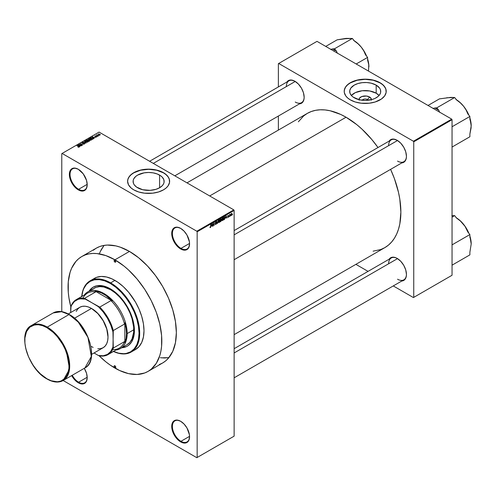 <?xml version="1.0" encoding="UTF-8"?>
<svg xmlns="http://www.w3.org/2000/svg" width="496" height="496" viewBox="0 0 496 496"><rect width="100%" height="100%" fill="white"/><g stroke="black" fill="none" stroke-linecap="round" stroke-linejoin="round"><path stroke-width="0.74" d="M180.811 228.464A12.14 7.012 -120 0 0 172.391 233.61A12.14 7.012 -120 0 0 180.972 248.378L180.643 248.955A12.605 7.279 60 0 1 171.728 233.511A12.605 7.279 60 0 1 180.643 228.365L177.233 227.18L174.338 227.738L173.228 228.662L171.901 231.601L171.901 235.619L173.228 240.101L177.233 246.202L178.901 247.752L182.379 249.761L185.597 250.077L186.949 249.575L188.877 247.355L189.559 243.809L189.385 241.701L186.949 235.017L184.053 231.117L180.643 228.365A12.605 7.279 60 0 1 189.559 243.809A12.605 7.279 60 0 1 180.643 248.955L180.972 248.378A12.14 7.012 60 0 1 173.042 237.683A12.14 7.012 60 0 1 174.902 227.955A12.14 7.012 60 0 1 180.811 228.464M180.811 421.377A12.14 7.012 -120 0 0 172.391 426.523A12.14 7.012 -120 0 0 180.972 441.297L180.643 441.868A12.605 7.279 60 0 1 171.728 426.43A12.605 7.279 60 0 1 180.643 421.278L177.233 420.093L175.689 420.155L173.228 421.575L171.901 424.52L171.901 428.538L173.228 433.014L177.233 439.115L178.901 440.665L182.379 442.674L185.597 442.99L186.949 442.494L188.877 440.268L189.559 436.722L189.385 434.614L186.949 427.936L184.053 424.037L180.643 421.278A12.605 7.279 60 0 1 180.643 421.284A12.605 7.279 60 0 1 189.559 436.722A12.605 7.279 60 0 1 180.643 441.868L180.972 441.297A12.14 7.012 60 0 1 173.042 430.596A12.14 7.012 60 0 1 174.902 420.868A12.14 7.012 60 0 1 180.811 421.377M72.255 375.267A12.14 7.012 -120 0 0 78.616 382.205L78.287 382.776A12.605 7.279 60 0 1 71.691 375.59L74.877 380.023L78.287 382.776L81.697 383.96L84.593 383.402L86.527 381.176L87.203 377.63L86.527 373.296L84.283 368.323A12.605 7.279 60 0 1 87.203 377.63A12.605 7.279 60 0 1 78.287 382.776L78.616 382.205A12.14 7.012 60 0 1 72.255 375.267M78.455 169.372A12.14 7.012 -120 0 0 70.035 174.511A12.14 7.012 -120 0 0 78.616 189.286L78.287 189.856A12.605 7.279 60 0 1 69.372 174.418A12.605 7.279 60 0 1 78.287 169.272L74.877 168.088L71.982 168.646L70.878 169.564L69.545 172.509L69.545 176.526L71.982 183.204L74.877 187.104L78.287 189.856L81.697 191.047L83.241 190.985L85.703 189.565L86.527 188.257L87.203 184.71L86.527 180.383L83.241 173.867L78.287 169.272A12.605 7.279 60 0 1 87.203 184.71A12.605 7.279 60 0 1 78.287 189.856L78.616 189.286A12.14 7.012 60 0 1 70.686 178.591A12.14 7.012 60 0 1 72.546 168.863A12.14 7.012 60 0 1 78.455 169.372M367.524 99.566A3.267 1.885 0 0 0 362.148 100.242A3.267 1.885 180 0 1 367.524 99.566L367.524 100.322L367.524 99.566A3.267 1.885 180 0 1 368.274 100.242A3.267 1.885 0 0 0 367.524 99.566L369.594 97.011L367.524 99.566M359.017 99.677A6.2 3.577 180 0 1 362.731 96.261A6.2 3.577 180 0 1 369.594 97.011L371.293 98.84L371.293 100.242M376.185 93.205A15.519 8.959 0 0 0 351.36 95.499L355.365 92.616L362.185 90.749L369.718 90.966L376.185 93.205L376.185 85.12L376.185 93.205A15.519 8.959 0 0 1 379.062 95.499L376.185 93.205M354.237 97.793A15.519 8.959 180 0 1 349.692 91.456A15.519 8.959 180 0 1 359.271 83.179A15.519 8.959 180 0 1 376.185 85.12L379.552 88.028L380.432 89.708L380.655 92.337L380.066 94.06L378.119 96.435L375.057 98.388L372.527 99.361L365.211 100.421L359.271 99.739L353.214 97.142L351.521 95.685L349.99 93.205L349.767 90.582L350.87 88.028L354.237 85.12L357.895 83.557L362.185 82.671L366.73 82.541L371.151 83.179L376.185 85.12A15.519 8.959 180 0 1 380.73 91.456A15.519 8.959 180 0 1 371.151 99.739A15.519 8.959 180 0 1 354.237 97.793M386.223 91.382A21.012 12.133 0 0 0 380.066 82.882L380.066 82.727A21.012 12.133 180 0 1 386.223 91.307A21.012 12.133 180 0 1 373.252 102.511A21.012 12.133 180 0 1 350.356 99.882L355.303 102.002L361.113 103.205L369.309 103.205L375.119 102.002L381.455 99.002L384.623 95.951L386.124 92.498L385.82 88.939L383.743 85.585L381.455 83.607L375.119 80.606L371.312 79.695L365.211 79.174L359.11 79.695L355.303 80.606L351.881 81.927L347.739 84.568L345.799 86.664L344.298 90.117L344.298 92.498L345.799 95.951L347.739 98.047L350.356 99.882A21.012 12.133 180 0 1 344.199 91.307A21.012 12.133 180 0 1 357.17 80.098A21.012 12.133 180 0 1 380.066 82.727L380.066 82.882A21.012 12.133 0 0 0 357.232 80.234A21.012 12.133 0 0 0 344.199 91.382M137.64 187.767A15.519 8.959 180 0 1 133.095 181.431A15.519 8.959 180 0 1 142.674 173.154A15.519 8.959 180 0 1 159.588 175.094L159.588 187.767L155.93 189.336L150.139 190.352L142.674 189.714L136.617 187.116L134.273 184.865L133.393 183.179L133.17 180.556L133.765 178.833L135.712 176.452L137.64 175.094L144.113 172.856L148.614 172.472L153.121 172.856L157.238 173.984L160.611 175.745L162.304 177.208L163.841 179.682L164.064 182.311L163.469 184.035L162.304 185.659L159.588 187.767L159.588 175.094A15.519 8.959 180 0 1 164.139 181.431A15.519 8.959 180 0 1 154.554 189.714A15.519 8.959 180 0 1 137.64 187.767M169.626 181.356A21.012 12.133 0 0 0 163.475 172.856L163.475 172.701A21.012 12.133 180 0 1 169.626 181.282A21.012 12.133 180 0 1 156.655 192.491A21.012 12.133 180 0 1 133.759 189.856L138.713 191.977L144.516 193.18L152.712 193.18L158.522 191.977L163.475 189.856L166.086 188.021L168.026 185.926L169.527 182.472L169.223 178.913L168.026 176.638L166.086 174.542L163.475 172.701L158.522 170.581L154.715 169.669L148.614 169.148L142.519 169.669L138.713 170.581L135.284 171.901L131.142 174.542L129.202 176.638L128.005 178.913L127.602 181.282L128.507 184.803L131.142 188.021L133.759 189.856A21.012 12.133 180 0 1 127.602 181.282A21.012 12.133 180 0 1 140.573 170.072A21.012 12.133 180 0 1 163.475 172.701L163.475 172.856A21.012 12.133 0 0 0 140.635 170.209A21.012 12.133 0 0 0 127.602 181.356M234.131 230.584L391.232 139.884A12.605 7.279 60 0 1 397.37 140.411A12.605 7.279 -120 0 0 388.622 145.65M397.203 140.318L393.669 139.085L392.069 139.147L390.668 139.667L389.168 141.075A13.076 7.545 60 0 1 397.203 140.318L397.203 140.318A13.076 7.545 60 0 1 406.447 156.327L405.747 151.838L403.744 147.219L400.743 143.17L397.203 140.318M149.612 161.268L288.945 80.829A12.605 7.279 60 0 1 295.083 81.356A12.605 7.279 -120 0 0 286.335 86.595M294.915 81.257L291.381 80.03L289.782 80.092L288.381 80.612L286.88 82.02A13.076 7.545 60 0 1 294.915 81.257L294.915 81.257A13.076 7.545 60 0 1 304.16 97.272L303.459 92.783L301.456 88.164L298.456 84.115L294.915 81.257M234.131 348.694L391.232 257.994A12.605 7.279 60 0 1 397.37 258.528A12.605 7.279 -120 0 0 388.622 263.767M397.203 258.428L395.399 257.591L392.069 257.263L390.668 257.784L389.168 259.185A13.076 7.545 60 0 1 397.203 258.428L397.203 258.428A13.076 7.545 60 0 1 406.447 274.443L405.747 269.948L403.744 265.329L400.743 261.287L397.203 258.428M87.197 184.332L78.616 189.286L87.197 184.332M87.197 377.251L78.616 382.205L87.197 377.251M189.553 436.344L180.972 441.297L189.553 436.344M189.553 243.431L180.972 248.378L189.553 243.431M186.998 182.85L307.303 113.392A77.512 44.752 -120 0 1 346.059 117.23L356.754 124.62L361.968 129.14L371.901 139.624L377.995 147.523A77.512 44.752 -120 0 0 346.059 117.23L209.696 195.957L346.059 117.23L340.69 114.433L330.15 110.769L325.085 109.938L320.224 109.79L315.611 110.317L311.29 111.519L307.303 113.392L303.695 115.909L298.381 121.78M373.091 251.181L380.829 249.519L384.815 247.647A77.512 44.752 -120 0 0 390.606 169.359L394.401 178.591L398.511 192.429L399.819 199.206L400.867 212.164L399.819 223.901L398.511 229.171L396.701 233.976L394.401 238.26L391.635 241.992L388.43 245.129L384.815 247.647L234.131 334.645M81.784 256.537A66.303 38.279 60 0 1 114.936 259.817L129.468 251.429L114.936 259.817L105.791 255.576L96.993 253.58L92.839 253.45L88.889 253.902L85.194 254.938L81.784 256.537L78.697 258.689L75.956 261.373L71.622 268.231L70.072 272.341L68.281 281.709L68.281 292.324L68.956 297.972L70.841 306.894A66.303 38.279 60 0 1 81.784 256.537L96.311 248.149A66.303 38.279 60 0 1 129.468 251.429A66.303 38.279 60 0 1 172.782 309.864A66.303 38.279 60 0 1 162.62 362.991L165.707 360.84L168.448 358.155L172.782 351.298L175.448 342.68L176.353 332.636L175.448 321.557L172.782 309.857L168.448 297.997L162.62 286.428L155.515 275.596L147.405 265.912L138.613 257.753L129.468 251.429L120.317 247.194L115.853 245.904L107.365 245.061L103.416 245.514L99.721 246.549L96.311 248.149L93.223 250.3M234.131 436.151L234.131 210.447L197.154 231.793L197.154 457.498L234.131 436.151L196.819 457.69L63.153 380.519L196.819 457.69L234.131 436.151L234.131 210.447L233.802 209.876L196.819 231.223L62.112 153.45L99.088 132.097L233.802 209.876L234.131 210.447L197.154 231.793L197.154 457.498L234.131 436.151M230.59 215.543L230.38 216.045L230.59 215.543M230.138 214.588L229.536 216.529L229.536 214.588L230.2 214.278L229.536 214.588L229.536 216.529L230.138 214.588M229.146 216.374L228.941 216.876L229.146 216.374M228.371 215.816L227.831 216.101L228.52 216.157L228.538 216.864L227.732 217.428L227.59 217.068L228.396 216.709L227.658 216.417L227.906 215.531L228.538 215.469L228.371 215.816L228.092 215.388L227.621 216.219L228.396 216.647L227.59 217.068L228.098 217.397L227.596 217.099L228.098 217.397L228.606 216.473L227.893 216.175L228.371 215.816L228.098 215.661M225.68 217.961L226.139 215.822L226.808 218.104L226.405 217.539L225.68 217.961L226.405 217.539L226.808 218.104L226.139 215.822L225.68 217.961M222.636 220.546L221.979 220.404L221.83 219.443L222.171 218.29L222.927 217.719L223.411 218.277L223.293 219.654L222.636 220.546L223.448 218.717L222.636 217.812L221.824 219.685L222.034 220.478L222.636 220.546L221.867 220.106L222.636 220.546L222.034 220.478M219.182 222.543L218.544 222.425L218.407 221.185L218.804 220.162L219.561 219.722L219.957 220.267L219.84 221.65L219.182 222.543L219.995 220.708L219.182 219.802L218.37 221.675L218.581 222.475L219.182 222.543L218.414 222.096L219.182 222.543L218.581 222.475M210.899 226.436L210.49 227.559L209.969 227.112L210.645 227.001L210.899 224.62L210.899 226.436L210.688 224.744L210.657 226.951L209.969 227.032L210.422 227.602L210.899 226.436M211.513 226.139L211.972 224.006L212.641 226.288L212.238 225.723L211.513 226.139L212.238 225.723L212.641 226.288L211.972 224.006L211.513 226.139M213.088 223.888L212.883 226.145L212.883 223.479L213.993 224.979L213.993 222.834L214.204 225.382L213.088 223.888L214.204 225.382L214.204 222.716L213.993 224.979L212.883 223.479L213.088 226.027L213.088 223.888M216.275 222.32L215.853 222.034L215.462 222.766L216.467 222.964L216.442 223.789L215.369 224.477L215.19 223.944L215.803 224.173L216.33 223.467L215.289 223.045L215.611 221.917L216.442 221.886L216.275 222.32L215.847 221.731L215.252 222.803L216.33 223.417L215.909 224.124L215.19 223.944L215.89 224.446L215.196 224.049L215.89 224.446L216.541 223.293L216.225 222.84L215.531 222.927L215.853 222.034L216.275 222.32L215.853 222.034M218.234 220.385L217.366 223.553L216.746 221.247L217.459 223.194L218.234 220.385L217.459 223.194L216.746 221.247L217.57 223.436L218.234 220.385M220.949 218.823L221.489 218.916L221.551 220.664L220.292 221.867L220.292 219.195L220.949 218.823L220.292 219.195L220.292 221.867L221.582 220.336L221.526 219.158L220.949 218.823L221.526 219.158M224.335 216.864L225.066 217.037L225.066 218.476L223.746 219.871L223.746 217.205L224.335 216.864L223.746 217.205L223.746 219.871L224.359 219.517L225.159 217.713L224.669 216.721L224.335 216.864L224.731 217.087L224.31 216.876L224.893 217.329L224.862 218.525L223.956 219.443L223.746 217.273L224.626 217.062L224.948 217.825L224.663 218.953L223.956 219.443L223.956 217.397L224.626 217.062M232.06 214.08L231.756 215.183L231.086 215.462L231.198 213.689L231.75 213.373L232.035 213.764L231.477 213.435L230.888 214.78L231.477 215.444L230.919 215.121L231.477 215.444L232.06 214.08M232.568 214.396L232.357 214.898L232.568 214.396M61.777 153.642L61.777 311.662L61.777 153.642L62.112 153.45L196.819 231.223L197.154 231.793L196.819 231.223L233.802 209.876L99.088 132.097L61.777 153.642M99.181 135.476L98.642 135.408L99.181 135.476M97.737 136.313L97.197 136.239L97.737 136.313M94.085 138.421L93.577 137.913L94.308 137.497L95.399 137.665L92.194 136.84L93.868 138.545L93.577 137.913L94.308 137.497L95.399 137.665L92.194 136.84L94.085 138.421M88.883 138.719L89.292 139.891L90.545 140.25L91.413 139.971L91.369 139.314L90.167 138.638L88.939 138.688L88.66 139.339L89.751 140.101L91.258 140.089L91.506 139.537L90.88 138.936L88.883 138.719L88.604 139.116M85.436 140.709L85.839 141.881L87.098 142.24L88.059 141.825L86.713 140.628L85.486 140.684L85.207 141.329L86.298 142.092L87.804 142.079L88.052 141.527L87.432 140.932L85.436 140.709L85.151 141.106M84.506 143.983L84.797 143.598L84.308 143.133L82.224 143.127L83.278 142.6L82.404 142.513L81.84 142.997L82.708 143.505L84.289 143.344L84.202 143.846L83.03 143.933L83.756 144.15L84.506 143.983L84.494 143.22L82.652 143.332L82.373 142.792L83.421 142.668L82.1 142.637L82.131 143.35L84.289 143.344L84.258 143.815L83.03 143.933L84.506 143.983L84.494 143.22L84.494 143.995L84.494 143.22M79.918 146.599L79.41 146.097L80.135 145.675L81.232 145.843L78.027 145.024L79.701 146.723L79.41 146.097L80.135 145.675L81.232 145.843L78.25 144.894L79.918 146.599M79.044 147.138L78.746 146.419L76.967 145.632L78.833 146.748L78.783 147.231L78.046 147.083L78.821 147.225L79.18 146.754L77.178 145.514L78.858 146.773L77.94 147.027L79.23 146.897M81.679 145.582L79.831 144.516L82.789 144.937L80.482 143.604L82.125 144.795L79.162 144.367L81.468 145.7L79.831 144.516L82.565 145.074L80.482 143.604L82.125 144.795L79.162 144.367L81.679 145.582M86.161 142.991L84.512 141.279L85.777 142.904L83.024 142.135L85.957 143.115L84.512 141.279L85.777 142.904L83.024 142.135L86.161 142.991M89.534 141.044L89.726 140.461L88.257 139.649L86.571 140.089L88.883 141.422L89.534 141.044L89.497 140.287L88.387 139.711L86.571 140.089L88.883 141.422L89.534 141.044L89.497 140.287M92.95 139.072L92.578 137.944L90.991 137.59L90.024 138.093L92.337 139.432L93.273 138.719L92.498 137.894L91.202 137.553L90.024 138.093L92.337 139.432L93.273 138.694M96.72 136.933L96.584 136.276L95.108 136.313L95.864 135.898L94.755 136.208L96.553 136.493L95.666 136.915L96.193 137.057L96.72 136.933L96.683 136.326L95.151 136.344L95.939 135.929L94.972 135.935L94.978 136.481L96.515 136.474L95.666 136.915L96.72 136.933L96.683 136.326M98.338 135.966L97.135 135.21L97.166 134.769L96.447 135.117L98.127 136.084L97.166 134.769L96.447 135.117L98.338 135.966M100.093 134.986L99.795 134.137L98.357 133.982L98.357 134.627L98.357 133.982L98.642 134.819L100.093 134.986L100.26 134.534L99.721 134.094L98.227 134.075L99.132 135.036L100.304 134.689M100.186 251.739L104.086 245.396L101.196 249.705L99.529 253.307M160.313 357.709L164.244 357.994L168.888 357.635L161.448 357.839M278.374 63.668L278.374 86.93L278.374 63.668L317.006 41.36L451.72 119.139L413.416 141.248L278.702 63.476L413.416 141.248L413.745 141.819L413.745 297.377L452.048 275.261L452.048 119.71L413.745 141.819L413.745 297.377L413.416 297.563L393.272 285.932L413.416 297.563L452.048 275.261L413.416 297.563L452.048 275.261L452.048 119.71L451.72 119.139L452.048 119.71L413.745 141.819L413.416 141.248L451.72 119.139L317.006 41.36L278.374 63.668M278.374 116.045L278.374 130.095L278.374 116.045M368.057 271.374L355.886 264.349L368.057 271.374M401.779 281.021L403.744 280.426L404.891 279.471L406.274 276.421L406.447 274.443A13.076 7.545 60 0 1 401.779 281.021M299.491 103.856L301.456 103.261L302.603 102.306L303.986 99.256L304.16 97.272A13.076 7.545 60 0 1 299.491 103.856M401.779 162.911L403.744 162.316L404.891 161.361L406.274 158.311L406.447 156.327A13.076 7.545 60 0 1 401.779 162.911M406.447 156.135A12.605 7.279 60 0 1 403.837 161.721A12.605 7.279 60 0 1 397.538 161.095A12.605 7.279 -120 0 0 406.447 156.135M304.16 97.08A12.605 7.279 60 0 1 301.549 102.666A12.605 7.279 60 0 1 295.244 102.04A12.605 7.279 -120 0 0 304.16 97.08M406.447 274.251A12.605 7.279 60 0 1 403.837 279.831A12.605 7.279 60 0 1 397.538 279.205A12.605 7.279 -120 0 0 406.447 274.251M159.21 364.591L162.62 362.991L148.093 371.38A66.303 38.279 60 0 1 114.936 368.094A66.303 38.279 60 0 1 99.008 355.675L105.791 361.776L110.341 365.18L119.536 370.487L128.551 373.624L137.039 374.461L144.683 372.98L148.093 371.38L151.181 369.229L156.29 363.351L159.805 355.576L160.921 351.069L161.597 346.202L161.597 335.587L159.805 324.142L156.29 312.306L151.181 300.539L144.683 289.28L137.039 278.969L128.551 270.01L124.087 266.141L114.936 259.817A66.303 38.279 60 0 1 158.255 318.246A66.303 38.279 60 0 1 148.093 371.38M189.559 243.61A12.14 7.012 60 0 1 187.042 248.98A12.14 7.012 60 0 1 180.972 248.378A12.14 7.012 -120 0 0 189.559 243.61M189.559 436.53A12.14 7.012 60 0 1 187.042 441.899A12.14 7.012 60 0 1 180.972 441.297A12.14 7.012 -120 0 0 189.559 436.53M87.203 377.431A12.14 7.012 60 0 1 84.686 382.807A12.14 7.012 60 0 1 78.616 382.205A12.14 7.012 -120 0 0 87.203 377.431M87.203 184.518A12.14 7.012 60 0 1 84.686 189.887A12.14 7.012 60 0 1 78.616 189.286A12.14 7.012 -120 0 0 87.203 184.518M169.626 181.431L169.223 179.068L168.026 176.793L166.086 174.691L163.475 172.856L156.655 170.227L148.614 169.303L140.573 170.227L133.759 172.856L131.142 174.691L129.202 176.793L128.005 179.068L127.602 181.431M386.223 91.456L385.82 89.094L384.623 86.819L382.683 84.717L380.066 82.882L373.252 80.253L365.211 79.329L357.17 80.253L350.356 82.882L347.739 84.717L345.799 86.819L344.602 89.094L344.199 91.456M359.129 100.242L359.482 98.171L361.764 96.565L366.42 96.032L369.594 97.011A6.2 3.577 180 0 1 371.405 99.677M78.25 145.247L78.25 144.894L78.25 145.247M79.41 146.432L79.41 146.097L79.41 146.432M79.211 145.898L78.393 145.086L79.794 145.557L79.211 146.227L78.393 145.086L79.794 145.557L79.211 145.898M84.289 143.344L84.258 143.815M82.1 142.637L82.131 143.35M82.348 143.232L82.373 142.792M84.512 141.627L84.512 141.279L84.512 141.627M87.804 142.079L88.052 141.527M86.05 141.763L85.703 140.864L86.602 140.796L87.215 141.05L87.532 141.924L86.05 141.992L85.492 141.155L86.013 140.765L87.736 141.583L87.166 142.036L86.05 141.763M85.492 141.651L85.703 140.864M88.387 140.461L88.381 140.052M88.641 140.126L88.387 139.711M87.742 140.523L87.054 140.12L88.214 139.853L88.338 140.492L87.742 140.765L87.054 140.12L88.214 139.853L87.742 140.523M88.821 141.143L88.015 140.678L89.286 140.405L89.46 141.093L89.46 140.746L88.821 141.391L88.015 140.678L89.286 140.405L89.46 140.746L88.821 141.143M91.258 140.089L91.506 139.537M89.503 139.773L89.156 138.874L90.055 138.806L90.663 139.054L90.985 139.934L89.503 140.002L88.945 139.159L89.466 138.768L91.19 139.587L90.619 140.046L89.503 139.773M91.19 140.12L91.19 139.636L90.985 139.934M92.275 139.153L90.508 138.13L91.221 137.77L92.368 138.062L92.845 138.434L92.275 139.395L90.508 138.13L91.382 137.752L92.368 138.062L92.845 138.434L92.275 139.153M92.417 137.07L92.417 136.716L92.417 137.07M93.577 138.254L93.577 137.913L93.577 138.254M93.378 137.721L92.56 136.908L93.961 137.38L93.378 138.049L92.56 136.908L93.961 137.38L93.378 137.721M94.972 135.935L94.972 136.481M96.881 134.831L96.925 135.148M98.847 134.701L98.586 134.118L99.597 134.267L99.863 134.844L98.847 134.701L98.847 134.05L99.863 134.844L98.847 134.931L98.586 134.118M87.736 142.116L87.736 141.627L87.532 141.924M89.286 140.405L89.46 140.746M88.945 139.655L89.156 138.874M92.845 138.434L92.653 138.936M99.597 134.267L99.863 134.844M210.434 227.28L210.18 226.877M209.994 227.354L210.422 227.602L209.994 227.354M210.093 227.602L210.422 227.602M211.581 225.785L211.724 224.248L212.164 225.451L211.42 225.692L212.164 225.451L211.873 224.335L211.581 225.785M213.54 224.719L213.993 224.979L213.54 224.719M213.77 225.134L214.204 225.382L213.77 225.134M215.549 224.161L215.89 224.446M215.909 224.124L215.4 223.789M215.252 222.803L216.33 223.417M216.479 222.158L215.847 221.731M215.859 222.915L215.531 222.927M216.541 223.293L215.878 222.909L216.541 223.293L216.225 222.84M219.666 219.759L219.182 219.802M219.189 220.112L219.697 220.267L218.829 220.484L218.705 222.152L219.182 222.233L218.383 221.445L218.953 219.982L219.697 220.267L219.784 220.819L219.182 222.233L218.395 222.016M221.582 220.336L220.912 219.951L221.315 219.325L220.9 219.957L221.582 220.336L221.297 219.846M220.869 219.176L220.503 220.187L220.9 219.957L220.292 220.063L220.292 219.269L221.315 219.325M220.918 220.255L220.503 220.497L220.503 221.433L220.292 220.379L221.377 220.46L220.503 221.433L221.328 220.745L221.253 220.162L220.918 220.255L221.377 220.46M223.119 217.769L222.636 217.812M222.636 218.122L223.144 218.277L222.723 218.079L222.227 218.593L222.158 220.156L222.636 220.236L221.83 219.449L222.406 217.986L223.144 218.277L223.237 218.829L222.636 220.236L221.848 220.019M225.748 217.608L225.891 216.07L226.337 217.273L225.587 217.515L226.337 217.273L226.04 216.157L225.748 217.608M227.59 217.068L228.098 217.397M228.117 217.105L227.8 216.913M227.627 216.082L228.346 216.498L227.627 216.082M227.621 216.219L228.135 216.51M228.575 215.661L228.098 215.388M228.606 216.473L228.135 216.151M231.124 215.481L231.477 215.444M231.83 213.404L231.477 213.435M231.099 214.656L231.471 213.714L231.849 214.222L231.483 215.165L230.9 214.539L231.483 215.165L231.099 214.656L231.471 213.714L231.849 214.222L231.471 213.714M219.182 222.233L219.697 220.267M222.636 220.236L223.144 218.277M231.483 215.165L231.849 214.222M82.919 298.146A31.75 18.333 60 0 1 95.796 291.846L95.195 291.121A32.221 18.6 60 0 1 112.226 300.954L105.89 295.511L101.531 292.993L97.259 291.481L95.195 291.121L112.226 300.954L110.968 300.607A31.75 18.333 60 0 1 124.515 324.068L124.843 322.809A32.221 18.6 60 0 1 126.492 333.591L126.077 328.346L124.843 322.809L124.843 342.469L126.077 338.359L126.492 333.591L127.156 333.591A32.686 18.873 -120 0 0 110.273 298.146A32.686 18.873 -120 0 0 84.289 294.99A32.686 18.873 60 0 1 87.699 291.939A32.686 18.873 60 0 1 112.89 300.7A32.686 18.873 60 0 1 127.156 333.591L133.759 329.778L127.156 333.591A32.686 18.873 60 0 1 120.385 348.558A32.686 18.873 60 0 1 116.039 349.984A32.686 18.873 -120 0 0 127.156 333.591L126.492 333.591A32.221 18.6 60 0 1 124.843 342.469L124.515 341.589A31.75 18.333 60 0 1 112.617 349.593M108.029 354.609A31.75 18.333 60 0 1 99.746 355.892L98.369 355.483L99.746 355.892A31.75 18.333 -120 0 0 113.286 348.074A31.75 18.333 60 0 1 108.029 354.609L119.257 348.13A31.75 18.333 -120 0 0 124.515 341.589L113.286 348.074L112.958 347.057A31.285 18.061 60 0 1 98.369 355.483L94.042 352.978L98.369 355.483L103.255 355.768L107.471 354.392L110.769 351.435L112.958 347.057L113.286 330.553L124.515 324.068L124.843 322.809L124.843 342.469L124.515 341.589L113.286 348.074L112.958 331.942L110.769 325.041L107.471 318.271L103.255 312.027L98.369 306.677L84.568 298.332A31.75 18.333 -120 0 0 71.027 306.15L70.692 312.542L70.692 307.545A31.285 18.061 60 0 1 85.281 299.119L84.568 298.332L95.796 291.846L95.195 291.121L112.226 300.954L110.968 300.607L99.746 307.092L85.281 299.119L80.395 298.834L78.188 299.311L74.406 301.5L71.641 305.195L70.692 307.545L71.027 306.15A31.75 18.333 60 0 1 76.279 299.615A31.75 18.333 60 0 1 84.568 298.332L95.796 291.846A31.75 18.333 -120 0 0 87.507 293.13L76.279 299.615M124.515 324.068A31.75 18.333 -120 0 0 110.968 300.607L99.746 307.092A31.75 18.333 60 0 1 113.286 330.553L124.515 324.068M113.286 330.553A31.75 18.333 -120 0 0 99.746 307.092L98.369 306.677A31.285 18.061 60 0 1 112.958 331.942L113.286 330.553M114.936 262.105A1.166 0.676 60 0 1 114.173 261.076A1.166 0.676 60 0 1 114.353 260.14A1.166 0.676 60 0 1 114.936 260.202L115.766 261.628L114.936 262.105L114.111 260.679L114.353 260.14L114.936 260.202A1.166 0.676 60 0 1 115.698 261.231A1.166 0.676 60 0 1 115.525 262.167L114.936 262.105L115.766 261.628L115.525 262.167A1.166 0.676 60 0 1 114.936 262.105M114.936 367.716A1.166 0.676 60 0 1 114.173 366.687A1.166 0.676 60 0 1 114.353 365.75A1.166 0.676 60 0 1 114.936 365.806L115.766 367.238L114.936 367.716L114.111 366.284L114.353 365.75L114.936 365.806A1.166 0.676 60 0 1 115.698 366.835A1.166 0.676 60 0 1 115.525 367.772L114.936 367.716L115.766 367.238L115.525 367.772A1.166 0.676 60 0 1 114.936 367.716M93.44 287.01A34.088 19.679 -120 0 0 89.466 290.923M89.137 291.109A34.088 19.679 60 0 1 93.273 287.103A34.088 19.679 60 0 1 110.317 288.796L115.016 292.045L119.542 296.236L125.606 303.943L130.355 312.734L132.581 318.829L133.957 324.843L134.416 330.541L133.957 335.705L131.57 342.017L128.948 345.042L127.36 346.146L125.606 346.971L121.675 347.733M92.479 279.707L96.503 277.382L101.24 276.458L106.504 276.985L112.09 278.926L117.788 282.212L123.374 286.719L128.638 292.274L135.482 302.095L139.097 309.268L141.782 316.615L143.437 323.863L143.995 330.733L143.437 336.958L141.782 342.296L139.097 346.543L135.482 349.544A41.094 23.721 -120 0 0 141.782 316.615A41.094 23.721 -120 0 0 114.936 280.407L110.645 282.887A41.094 23.721 60 0 1 137.491 319.095A41.094 23.721 60 0 1 131.192 352.024A41.094 23.721 60 0 1 113.479 351.466A41.094 23.721 -120 0 0 139.667 331.551A41.094 23.721 -120 0 0 110.645 282.887L110.317 283.458A40.622 23.455 60 0 1 138.998 331.328A40.622 23.455 60 0 1 113.522 351.441M92.777 289.193L94.302 288.126A32.686 18.873 60 0 1 110.645 289.745A32.686 18.873 60 0 1 131.998 318.55A32.686 18.873 60 0 1 126.988 344.745L120.385 348.558M114.936 280.407A41.094 23.721 -120 0 0 94.395 278.374L90.098 280.848A41.094 23.721 60 0 1 110.645 282.887L114.936 280.407M113.131 351.261L118.656 353.183L123.857 353.698L126.275 353.419L130.628 351.807L134.199 348.843L136.853 344.639L138.489 339.363L139.041 333.213L138.489 326.424L136.853 319.257L134.199 311.99L130.628 304.897L126.275 298.263L121.309 292.33L115.921 287.327L110.317 283.458L110.645 282.887A41.094 23.721 -120 0 0 81.728 296.465A41.094 23.721 60 0 1 90.098 280.848M81.772 296.441A40.622 23.455 60 0 1 110.317 283.458L104.712 280.86L99.324 279.632L94.358 279.831L90.005 281.443L86.434 284.406L83.774 288.61L82.826 291.127L81.728 296.868M89.057 291.233L90.272 289.596L93.273 287.103L96.925 285.752L103.317 285.956L110.317 288.796A34.088 19.679 60 0 1 132.581 318.835A34.088 19.679 60 0 1 127.36 346.146A34.088 19.679 60 0 1 121.824 347.727M122.01 347.541L125.934 346.778M92.014 288.021L89.392 291.04M87.699 291.939L95.982 287.339L99.752 286.607L103.937 287.023L110.645 289.745L115.153 292.863L119.493 296.887L123.485 301.661L126.988 306.999L129.865 312.703L131.998 318.55L133.647 327.1L133.647 332.332L131.998 338.979L129.865 342.358L126.988 344.745M122.152 347.535A34.088 19.679 -120 0 0 127.522 346.047M397.532 258.621L234.131 352.96L397.532 258.621M455.979 217.595L459.916 220.466L464.938 226.188L463.586 224.341A21.526 12.431 -120 0 1 468.912 233.374L465.242 226.579L460.375 220.987L456.661 218.128L454.658 215.636L451.837 215.617L454.658 215.636L452.048 217.143L454.658 215.636L456.661 218.128L460.375 220.987L463.586 224.341A21.526 12.431 -120 0 0 456.463 217.88M471.2 244.013A21.526 12.431 -120 0 0 471.2 243.964L470.847 240.362L469.879 237.243L469.879 234.577L467.877 232.085L464.938 226.188L467.877 232.085L469.879 234.577L452.048 244.869L469.879 234.577L469.879 237.243L470.847 240.362L471.2 243.964L469.879 252.204L469.879 254.876L452.048 265.168L469.879 254.876L469.879 252.204L471.2 243.964L469.879 236.04A21.526 12.431 -120 0 1 471.2 243.964L471.2 244.063M452.048 262.496L452.048 262.502A23.399 13.51 -120 0 0 452.048 262.496L452.048 265.168L452.048 262.496M397.532 140.511L234.131 234.85L397.532 140.511M450.151 97.458L439.431 98.884L428.036 105.462L439.431 98.884L450.864 97.39L454.658 97.526L436.827 107.818L434.825 107.998L438.83 110.31L439.642 112.332L438.83 110.31L436.827 107.818L454.658 97.526L456.661 100.012L460.375 102.877L463.586 106.231A21.526 12.431 -120 0 0 456.463 99.77M446.71 97.762L454.658 97.526L456.661 100.012L460.375 102.877L463.586 106.231L466.085 109.982L467.877 113.975L469.879 116.461L452.048 126.759L469.879 116.461L469.879 119.133L471.107 123.988L471.107 127.832L469.879 134.094L469.879 136.76L452.048 147.052L469.879 136.76L469.879 134.094L471.2 125.848L469.879 117.924A21.526 12.431 -120 0 1 471.2 125.848L471.2 125.953M434.825 107.998L432.909 108.438L434.825 107.998A23.399 13.51 -120 0 1 438.83 110.31L436.827 107.818L434.825 107.998M452.048 144.386L452.048 144.392A23.399 13.51 -120 0 0 452.048 144.386L452.048 147.052L452.048 144.386M471.2 125.897A21.526 12.431 -120 0 0 471.2 125.848L470.847 122.252L469.879 119.133L469.879 116.461L467.877 113.975L466.085 109.982L463.586 106.231A21.526 12.431 -120 0 1 468.912 115.258L466.742 110.844L463.586 106.231L459.916 102.356L455.979 99.479M153.307 163.401L295.244 81.456L153.307 163.401M347.863 38.403L337.144 39.829L325.748 46.407L337.144 39.829L346.078 38.384L352.365 38.471L334.54 48.763L336.542 51.255A23.399 13.51 -120 0 0 334.54 49.96L333.876 51.1L334.54 49.96A23.399 13.51 60 0 1 336.542 51.255L337.354 53.27L336.542 51.255L334.54 48.763L330.621 49.383L332.537 48.943A23.399 13.51 60 0 1 334.54 49.96A23.399 13.51 -120 0 0 332.537 48.943L334.54 48.763L352.365 38.471L354.367 40.957L358.087 43.822L361.299 47.176L363.797 50.927L365.589 54.913L367.592 57.406L367.592 60.078L368.819 64.926L368.509 71.095L368.782 64.424L367.592 58.869A21.526 12.431 -120 0 1 368.912 66.793L368.912 66.898M356.196 63.984L367.592 57.406L356.196 63.984M344.422 38.707L352.365 38.471L354.367 40.957L358.087 43.822L361.299 47.176A21.526 12.431 -120 0 1 366.625 56.203L364.455 51.789L361.299 47.176L357.628 43.301L353.685 40.424M368.912 66.842A21.526 12.431 -120 0 0 368.912 66.793L368.559 63.197L367.592 60.078L367.592 57.406L365.589 54.913L363.797 50.927L361.299 47.176A21.526 12.431 -120 0 0 354.175 40.715M63.128 380.531L84.921 367.951C99.467 361.082 88.424 324.427 69.279 314.507C63.091 311.023 57.722 310.502 53.165 312.957L61.56 311.693L69.043 314.526A31.75 18.333 -120 0 0 53.165 312.957L31.378 325.537A31.75 18.333 60 0 1 47.25 327.112L69.043 314.526L78.263 322.133L87.947 337.379L91.332 356.457L84.921 367.951A31.75 18.333 -120 0 0 89.788 342.507A31.75 18.333 -120 0 0 69.043 314.526L69.372 314.718L69.043 314.526L47.25 327.112L39.767 324.272L31.378 325.537C16.833 332.407 27.869 369.055 47.021 378.981C53.202 382.466 58.571 382.986 63.128 380.531L69.539 369.036L66.154 349.965L56.47 334.719L47.25 327.112L46.922 327.682C53.394 330.392 68.739 346.915 69.043 365.998C68.739 384.729 53.394 383.532 46.922 378.77L51.237 380.773L57.35 381.777L60.958 381.077L65.317 378.039L67.357 374.802L68.938 368.441L68.938 363.432L68.088 358.031L65.317 349.655L62.564 344.193L57.35 336.716L53.345 332.487L46.922 327.682L42.606 325.68L38.459 324.737L34.633 324.892L29.822 327.149L26.486 331.65L24.905 338.012L24.905 343.021L25.755 348.421L28.526 356.798L32.885 364.87L36.493 369.731L40.498 373.965L46.922 378.77C40.449 376.061 25.104 359.538 24.8 340.454C25.104 321.724 40.449 322.921 46.922 327.682L47.25 327.112A31.75 18.333 60 0 1 67.995 355.093A31.75 18.333 60 0 1 63.128 380.531A31.75 18.333 60 0 1 47.25 378.963M91.828 308.617L91.828 308.617A22.878 13.212 -120 0 0 91.661 308.524L98.016 313.615L103.267 320.695L106.77 328.78L108.004 336.834A22.878 13.212 -120 0 0 91.828 308.617M91.493 308.431L74.505 318.24L91.493 308.431A23.349 13.479 -120 0 0 79.825 307.272L82.324 306.348L85.176 306.23L88.276 306.937L91.493 308.431L97.811 313.528L103.168 320.751L106.745 329.003L108.004 337.026L107.688 340.56L106.745 343.592L105.22 346.01L103.168 347.708A23.349 13.479 -120 0 0 106.745 329.003A23.349 13.479 -120 0 0 91.493 308.431M91.493 353.034L91.072 347.808L89.813 342.29L86.471 333.932M85.014 331.235L81.666 326.12M79.8 323.758L75.795 319.529L71.542 316.095M76.241 311.389L77.767 308.977L79.825 307.272L68.262 313.949M91.611 354.386L103.168 347.708L100.669 348.638L97.811 348.75M93.112 347.398L91.493 346.555M405.238 160.909L234.131 259.699M302.951 101.854L174.828 175.826M78.876 146.841L78.876 147.207M84.463 143.567L84.463 144.007M82.187 143.015L82.187 143.375M89.491 140.647L89.491 141.069M92.932 138.626L92.932 139.085M96.633 136.623L96.633 136.977M97.098 135.117L97.098 135.489M98.475 134.292L98.475 134.714M99.975 134.676L99.975 135.042M210.285 227.298L209.969 227.118M216.237 223.181L215.797 222.927M216.144 221.991L215.772 221.774M219.548 220.088L219.12 219.84M221.222 219.071L220.869 218.866M221.259 220.168L220.894 219.957M223.002 218.097L222.574 217.849M231.688 213.695L231.365 213.509M231.26 215.183L230.894 214.973M93.601 286.917L93.273 287.103M135.482 349.544L131.192 352.024M403.837 279.831L234.131 377.809"/></g></svg>
